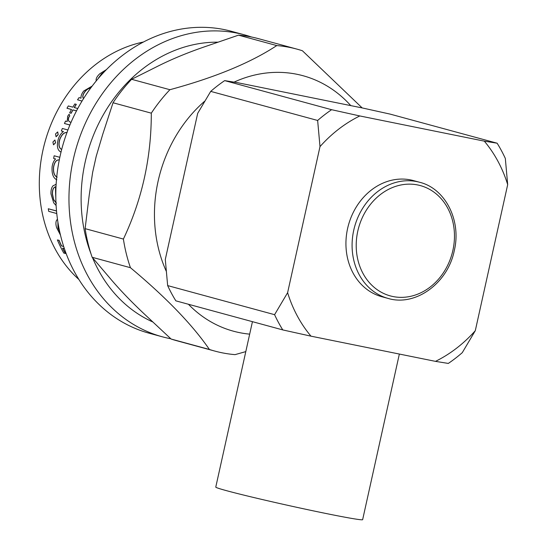 <?xml version="1.0" encoding="UTF-8"?>
<svg xmlns="http://www.w3.org/2000/svg" width="547" height="547" viewBox="0 0 547 547"><rect width="100%" height="100%" fill="white"/><g stroke="black" fill="none" stroke-linecap="round" stroke-linejoin="round"><path stroke-width="0.82" d="M399.358 354.053L362.647 519.65A75.219 2.222 -167.5 0 1 308.959 509.941A75.219 2.222 -167.5 0 1 226.643 490.707A75.219 2.222 -167.5 0 1 215.771 487.09L252.44 321.67M413.443 180.585A60.177 51.035 105.2 0 0 347.598 228.523A60.177 51.035 105.2 0 0 381.854 296.727L388.008 298.395A60.177 51.035 -74.8 0 1 353.752 230.198A60.177 51.035 -74.8 0 1 419.597 182.26L413.443 180.585M143.485 42.003A133.892 113.55 105.2 0 0 44.792 142.692A133.892 113.55 105.2 0 0 78.898 279.496M62.741 248.249A133.892 113.55 -74.8 0 0 65.496 253.446L63.808 253.104A134.042 113.673 -74.8 0 1 57.408 239.948L59.103 240.304A133.892 113.55 -74.8 0 0 61.579 245.876L63.65 246.437M56.758 213.535L48.71 211.347A134.042 113.673 -74.8 0 1 48.28 208.769L56.505 210.937M55.739 184.325L56.129 184.318M54.276 155.806L59.821 157.317L54.276 155.806M57.75 132.005L58.18 134.706L56.095 136.729L55.5 133.967L57.626 131.957L58.18 134.706M54.912 139.998L55.596 142.788L53.51 144.818L52.909 142.049L54.912 139.998L55.596 142.788M63.425 131.56L61.36 130.979A134.042 113.673 -74.8 0 1 62.344 128.47L67.917 129.981M69.907 124.99L64.443 123.506A134.042 113.673 -74.8 0 1 65.551 121.058L67.206 121.502L67.678 116.196L69.134 114.227L69.763 115.93L68.943 117.099C68.143 119.321 68.32 120.846 69.469 121.66L69.989 122.015M69.9 125.017L64.443 123.506M74.365 107.588A133.892 113.55 -74.8 0 1 76.32 104.388L74.836 103.937A134.042 113.673 -74.8 0 0 72.854 107.178L68.32 105.947A134.042 113.673 -74.8 0 0 66.973 108.251L71.493 109.523M76.505 110.891L72.997 109.933A133.892 113.55 -74.8 0 0 71.151 113.277L69.66 112.826A134.042 113.673 -74.8 0 1 71.513 109.489L66.973 108.251M90.611 88.183L90.583 88.19C88.614 88.334 86.72 89.558 84.894 91.848C82.795 94.809 82.337 97.024 83.527 98.508M82.016 101.079L77.53 99.8A134.042 113.673 -74.8 0 1 79.035 97.619L81.059 98.173C80.765 96.094 81.647 93.708 83.705 91.021L92.183 86.07M170.814 338.764A156.463 132.689 -74.8 0 1 169.563 338.518A156.463 132.689 -74.8 0 1 162.356 336.808L149.194 333.232A156.463 132.689 -74.8 0 1 61.127 151.663A156.463 132.689 -74.8 0 1 224.106 29.565A156.463 132.689 -74.8 0 1 231.319 31.275L244.475 34.851A156.463 132.689 -74.8 0 1 251.517 37.018M162.356 336.808A156.463 132.689 -74.8 0 1 74.283 155.239A156.463 132.689 -74.8 0 1 237.261 33.148A156.463 132.689 -74.8 0 1 244.475 34.851M245.801 351.612L235.039 354.641A156.463 132.689 -74.8 0 1 222.061 352.794A156.463 132.689 -74.8 0 1 214.848 351.085A156.463 132.689 -74.8 0 1 209.405 349.458C192.38 324.692 166.062 297.438 130.439 267.702A156.463 132.689 -74.8 0 1 123.396 239.06C142.029 199.717 151.334 157.748 151.307 113.161A156.463 132.689 -74.8 0 1 169.898 89.708C214.937 77.51 250.567 62.796 276.775 45.572A156.463 132.689 -74.8 0 1 289.76 47.425A156.463 132.689 -74.8 0 1 296.966 49.127A156.463 132.689 -74.8 0 1 302.409 50.762L362.169 107.916M276.775 45.572L238.499 35.158A156.463 132.689 -74.8 0 1 251.476 37.011A156.463 132.689 -74.8 0 1 258.69 38.721L296.966 49.127M249.678 334.142A132.388 112.272 -74.8 0 1 239.572 332.651A132.388 112.272 -74.8 0 1 188.414 304.255M166.179 271.066A132.388 112.272 -74.8 0 1 204.708 101.174M234.075 82.118A132.388 112.272 -74.8 0 1 296.857 74.262A132.388 112.272 -74.8 0 1 350.771 105.612M224.673 80.621L331.605 109.701A150.446 127.581 -74.8 0 0 317.643 120.463L210.711 91.383A150.446 127.581 -74.8 0 1 224.673 80.621L237.494 82.679L361.991 107.882L390.196 114.125L497.127 143.205A150.446 127.581 -74.8 0 1 505.325 158.452L507.684 184.612L475.295 330.689A135.396 114.822 -74.8 0 1 435.487 361.362L448.308 363.427A150.446 127.581 -74.8 0 0 462.27 352.665L475.295 330.689M167.655 285.596L274.587 314.675A150.446 127.581 -74.8 0 0 282.785 329.923L175.854 300.843A150.446 127.581 -74.8 0 1 167.655 285.596L165.297 259.435L197.679 113.359L210.711 91.383M282.785 329.923L310.99 336.166A135.396 114.822 -74.8 0 1 287.613 292.7L274.587 314.675M317.643 120.463L319.995 146.623A135.396 114.822 -74.8 0 1 359.81 115.95L331.605 109.701M497.127 143.205L484.307 141.147A135.396 114.822 -74.8 0 1 507.684 184.612M359.81 115.95L484.307 141.147M287.613 292.7L319.995 146.623M435.487 361.362L310.99 336.166M238.499 35.158L207.833 45.695C188.66 52.143 171.402 59.274 156.059 67.076L131.615 79.301L169.898 89.708M131.615 79.301A156.463 132.689 -74.8 0 0 113.031 102.754L102.727 134.357L96.21 156.326L92.648 172.326L89.202 195.347L85.12 228.646L123.396 239.06M130.439 267.702L92.156 257.288L109.407 277.52C119.855 289.965 132.606 303.168 147.663 317.123L171.129 339.044L209.405 349.458M214.848 351.085L176.565 340.672A156.463 132.689 -74.8 0 1 171.129 339.044M92.156 257.288A156.463 132.689 -74.8 0 1 85.12 228.646M113.031 102.754L151.307 113.161M111.745 64.382A134.042 113.673 -74.8 0 1 112.142 64.102M96.231 80.942L96.101 79.896C96.169 77.995 97.441 75.924 99.923 73.667L106.453 69.578M104.238 71.869L101.4 73.954L98.426 78.317M103.862 72.259L101.475 74.071L98.522 77.92M90.494 88.088C88.525 88.238 86.631 89.462 84.806 91.752L84.894 91.848M84.806 91.752C82.7 94.72 82.235 96.942 83.424 98.419L83.582 98.542M82.043 101.031L77.53 99.8M77.763 108.511L74.235 107.554A134.042 113.673 -74.8 0 1 76.218 104.306M76.525 110.85L72.997 109.933M71.151 113.277L71.042 113.202A134.042 113.673 -74.8 0 1 72.895 109.865M71.042 113.202L69.66 112.826M69.134 114.227L69.763 115.93M69.654 115.861L68.943 117.099M68.833 117.031C68.033 119.26 68.204 120.784 69.36 121.598L69.469 121.66M69.36 121.598L70.987 122.453M60.908 152.032L60.908 152.032C57.449 150.336 56.553 146.104 58.228 139.321C59.37 135.772 61.114 133.181 63.445 131.547L61.36 130.979M67.007 132.518C64.026 132.196 61.565 134.583 59.616 139.663C58.297 144.859 58.946 148.107 61.579 149.413L61.688 149.434M67.124 132.565C64.143 132.251 61.681 134.63 59.739 139.704L59.616 139.663M59.739 139.704C58.42 144.893 59.069 148.141 61.702 149.44M55.473 142.746L53.51 144.818M58.064 134.665L55.972 136.688M56.826 179.792C53.257 178.158 51.678 173.884 52.081 166.972C52.574 163.444 53.743 160.777 55.603 158.972L53.633 158.439A134.042 113.673 -74.8 0 1 54.153 155.786M59.274 159.977L58.844 159.881M59.192 159.95C56.389 159.594 54.488 161.987 53.497 167.129C53.107 172.531 54.29 175.867 57.052 177.132M59.322 159.97C56.512 159.615 54.611 162.008 53.62 167.143L53.497 167.129M53.62 167.143C53.23 172.531 54.42 175.86 57.182 177.132M56.102 205.528L53.709 202.869L50.974 193.905C50.823 190.301 51.507 187.594 53.025 185.775L56.129 184.332M55.808 197.043A134.042 113.673 -74.8 0 1 55.548 186.766C53.353 187.354 52.293 189.816 52.348 194.144L53.763 199.976L56.3 203.149M55.671 186.753C53.483 187.347 52.416 189.802 52.478 194.123L53.763 199.976M53.893 199.949L56.43 203.115M48.28 208.769L56.512 211.012M60.464 235.073L56.628 227.709C55.657 224.359 55.678 221.836 56.69 220.126L57.462 219.258M57.879 222.055L57.968 227.955L59.767 232.051M57.9 222.198L58.091 227.901L59.671 231.613M61.579 245.876L63.691 246.56M59.103 240.304L58.98 240.372A134.042 113.673 -74.8 0 0 61.462 245.952M57.408 239.948L58.98 240.372M65.387 253.535A134.042 113.673 -74.8 0 1 62.556 248.201L64.396 248.7M152.668 321.909A145.933 123.752 -74.8 0 1 92.58 257.801M91.055 253.979A145.933 123.752 -74.8 0 1 217.706 42.167M452.889 250.369A57.168 48.485 105.2 0 0 417.71 184.961A57.168 48.485 105.2 0 0 357.793 231.121A57.168 48.485 105.2 0 0 392.972 296.536A57.168 48.485 105.2 0 0 452.889 250.369M388.008 298.395C415.323 306.799 447.836 283.38 454.283 250.608C461.6 220.496 445.333 188.496 419.597 182.26M96.587 154.979L96.21 156.326"/></g></svg>
